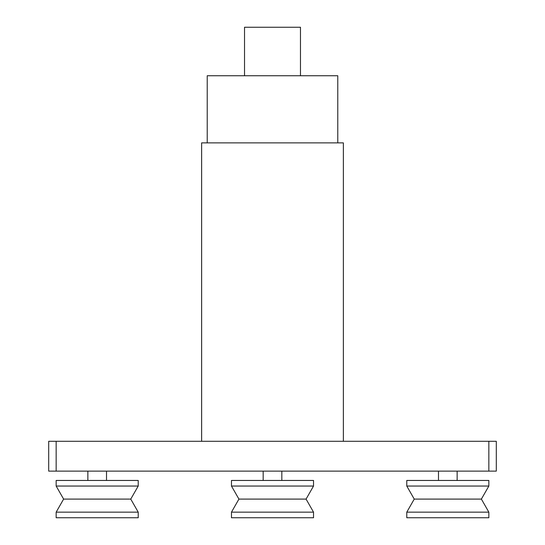 <?xml version="1.0" encoding="UTF-8"?>
<svg xmlns="http://www.w3.org/2000/svg" width="545" height="545" viewBox="0 0 545 545"><rect width="100%" height="100%" fill="white"/><g stroke="black" fill="none" stroke-linecap="round" stroke-linejoin="round"><path stroke-width="0.82" d="M244.528 75.741L244.528 27.25L300.472 27.25L300.472 75.741M207.223 142.879L207.223 75.741L337.777 75.741L337.777 142.879M201.63 441.286L201.63 142.879L343.37 142.879L343.37 441.286M488.845 471.125L488.845 441.286L496.304 441.286L496.304 471.125L48.696 471.125L48.696 441.286L56.155 441.286L56.155 471.125M488.845 441.286L56.155 441.286M87.861 471.125L87.861 480.452M106.513 471.125L106.513 480.452M63.615 499.097L56.155 486.045L138.219 486.045L130.759 499.097L138.219 512.157L56.155 512.157L63.615 499.097L130.759 499.097M56.155 486.045L56.155 480.452L138.219 480.452L138.219 486.045M56.155 512.157L56.155 517.75L138.219 517.75L138.219 512.157M438.487 471.125L438.487 480.452M457.139 471.125L457.139 480.452M414.241 499.097L406.781 486.045L488.845 486.045L481.385 499.097L488.845 512.157L406.781 512.157L414.241 499.097L481.385 499.097M406.781 486.045L406.781 480.452L488.845 480.452L488.845 486.045M406.781 512.157L406.781 517.75L488.845 517.75L488.845 512.157M263.174 471.125L263.174 480.452M281.826 471.125L281.826 480.452M238.928 499.097L231.468 486.045L313.532 486.045L306.072 499.097L313.532 512.157L231.468 512.157L238.928 499.097L306.072 499.097M231.468 486.045L231.468 480.452L313.532 480.452L313.532 486.045M231.468 512.157L231.468 517.75L313.532 517.75L313.532 512.157"/></g></svg>
